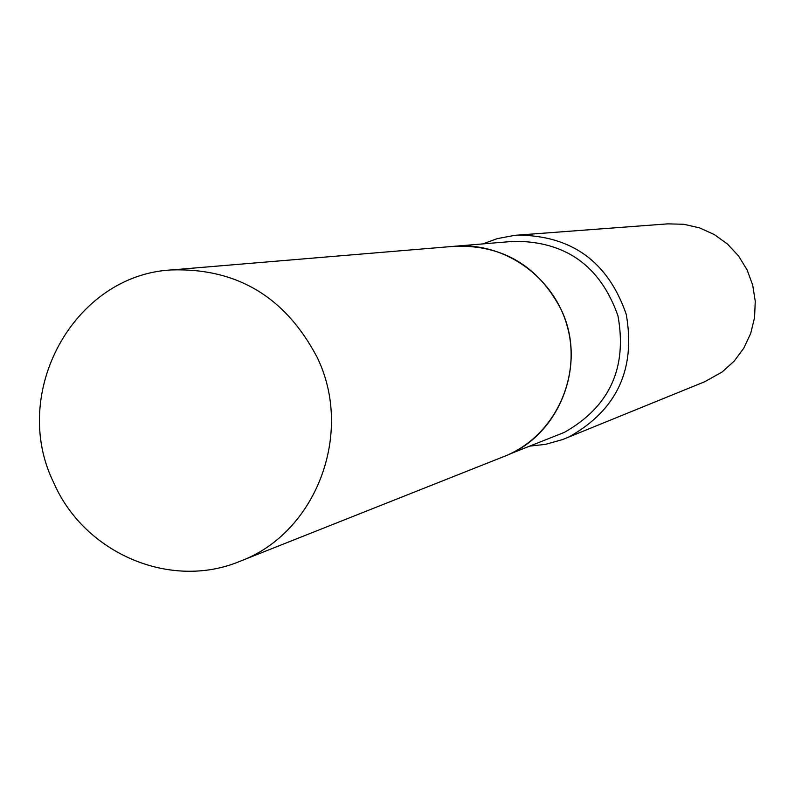 <?xml version="1.0" encoding="UTF-8"?>
<svg xmlns="http://www.w3.org/2000/svg" width="795" height="795" viewBox="0 0 795 795"><rect width="100%" height="100%" fill="white"/><g stroke="black" fill="none" stroke-linecap="round" stroke-linejoin="round"><path stroke-width="1.19" d="M317.195 357.432C354.262 433.504 315.903 533.395 239.852 561.35C170.587 590.327 84.379 553.38 53.782 482.813C9.331 393.088 73.667 274.991 171.432 269.932C236.96 267.905 285.544 297.072 317.195 357.432M171.432 269.932L454.601 246.261C502.549 244.751 538.006 265.719 560.942 309.156C587.793 363.872 559.66 435.988 503.941 456.519L239.852 561.35M509.466 454.144L564.351 432.381C609.507 406.821 627.384 368.005 617.983 315.923C600.434 266.007 565.742 241.133 513.898 241.302L454.601 246.261C504.775 241.829 554.552 277.425 567.58 327.5C580.986 377.476 555.288 433.116 509.466 454.144M482.813 243.906L497.183 238.659L514.713 235.34L667.721 223.862L683.839 224.279L699.58 227.887L714.327 234.565L727.495 244.055L738.565 255.98L747.091 269.873L752.726 285.186L755.25 301.305L754.564 317.593L750.699 333.413L743.812 348.121L734.173 361.139L722.178 371.971L704.787 381.709L562.661 439.536L545.479 444.365L530.295 446.065M517.257 235.121C571.734 235.38 608.056 261.774 626.231 314.313C635.891 369.069 616.99 409.842 569.528 436.644L565.036 438.602"/></g></svg>
